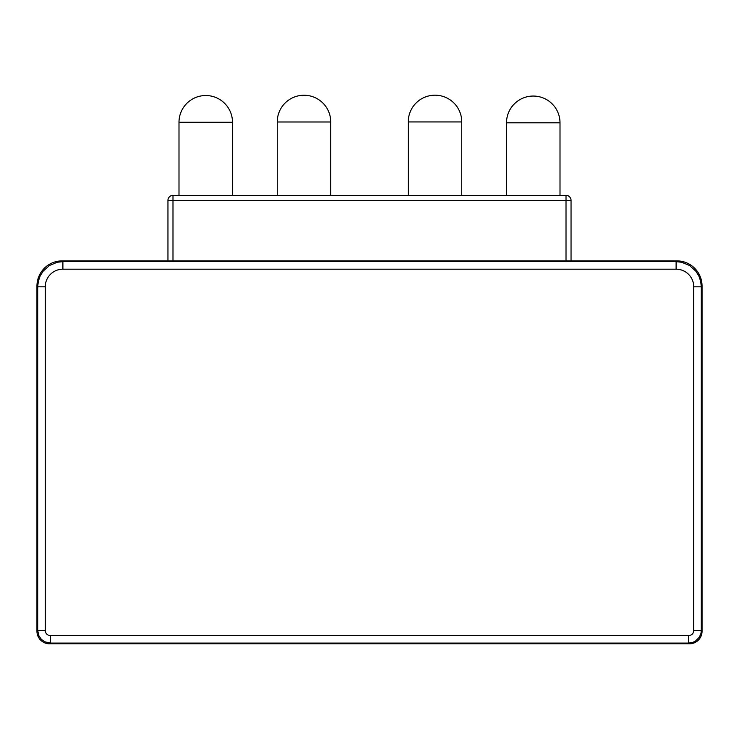 <?xml version="1.0" encoding="UTF-8"?>
<svg xmlns="http://www.w3.org/2000/svg" width="739" height="739" viewBox="0 0 739 739"><rect width="100%" height="100%" fill="white"/><g stroke="black" fill="none" stroke-linecap="round" stroke-linejoin="round"><path stroke-width="1.11" d="M178.995 195.373L178.995 122.268L232.489 122.268L232.489 195.373M330.749 195.373L330.749 121.99L277.245 121.99L330.749 121.99A26.752 26.752 0 0 0 303.997 95.239A26.752 26.752 0 0 0 277.245 121.99L277.245 195.373M560.005 195.373L560.005 122.803L506.511 122.803L560.005 122.803A26.752 26.752 0 0 0 533.253 96.052A26.752 26.752 0 0 0 506.511 122.803L506.511 195.373M461.755 195.373L461.755 121.935L408.251 121.935L461.755 121.935A26.752 26.752 0 0 0 435.003 95.183A26.752 26.752 0 0 0 408.251 121.935L408.251 195.373M571.044 260.876L571.044 200.417A5.034 5.034 0 0 0 566.009 195.373L566.009 200.417L571.044 200.417A5.034 5.034 0 0 0 566.009 195.373L172.991 195.373A5.034 5.034 0 0 0 167.956 200.417L172.991 200.417L172.991 195.373A5.034 5.034 0 0 0 167.956 200.417L167.956 260.876M62.141 260.876A25.191 25.191 0 0 0 36.95 286.067L36.95 631.217L37.698 630.469L45.255 630.469L45.255 286.815A17.644 17.634 -135 0 1 62.889 269.19L62.889 261.634L62.141 260.876L676.859 260.876L676.111 261.634L62.889 261.634L57.282 262.262L49.485 265.495L43.195 271.111L40.192 275.887L38.336 281.217L37.698 286.815L37.698 630.469L38.945 635.937L41.393 639.374L44.83 641.821L50.298 643.069L688.702 643.069L692.868 642.357L695.408 641.138L699.371 637.175L700.988 633.277L701.302 630.469L701.302 286.815L700.664 281.217L698.808 275.887L695.805 271.111L689.515 265.495L681.718 262.262L676.111 261.634L676.111 269.19A17.644 17.634 -45 0 1 693.745 286.815L701.302 286.815L702.05 286.067A25.191 25.191 0 0 0 676.859 260.876M693.745 286.815L693.745 630.469L701.302 630.469L702.05 631.217L702.05 286.067M689.459 643.817L688.702 643.069L688.702 635.512L50.298 635.512L50.298 643.069L49.541 643.817L689.459 643.817A12.6 12.6 0 0 0 702.05 631.217M36.95 631.217A12.6 12.6 0 0 0 49.541 643.817M172.991 260.876L172.991 200.417L566.009 200.417L566.009 260.876M693.745 630.469A5.044 5.034 45 0 1 688.702 635.512M50.298 635.512A5.044 5.034 135 0 1 45.255 630.469M45.255 286.815L37.698 286.815L36.95 286.067M62.889 269.19L676.111 269.19M232.489 122.268A26.752 26.752 0 0 0 205.747 95.525A26.752 26.752 0 0 0 178.995 122.268"/></g></svg>
